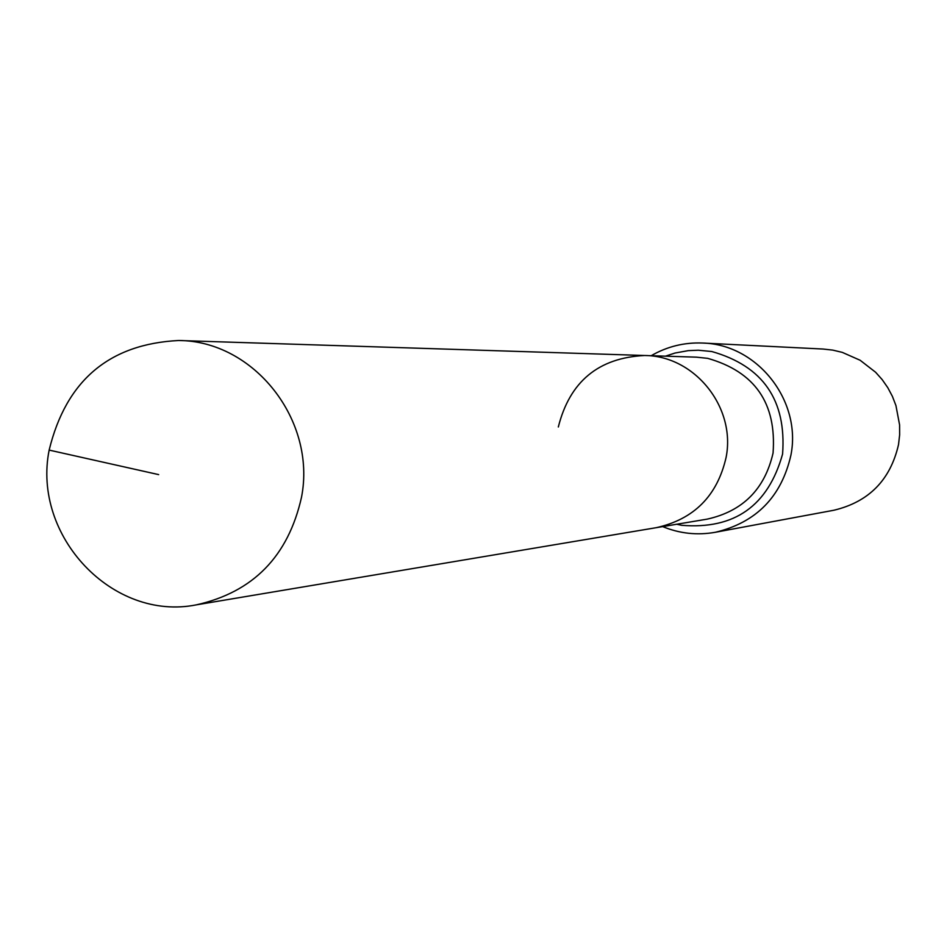 <?xml version="1.0" encoding="UTF-8"?>
<svg xmlns="http://www.w3.org/2000/svg" width="947" height="947" viewBox="0 0 947 947"><rect width="100%" height="100%" fill="white"/><g stroke="black" fill="none" stroke-linecap="round" stroke-linejoin="round"><path stroke-width="1.42" d="M49.149 450.097C31.949 536.109 112.729 621.67 196.42 604.837C253.228 592.1 288.255 556.232 301.513 497.234C316.594 420.208 253.95 340.79 178.675 340.506C109.284 343.986 66.112 380.516 49.149 450.097L158.67 474.613M196.42 604.837L656.271 527.68C694.009 519.252 717.281 495.849 726.089 457.46C736.139 407.376 694.755 355.741 644.706 355.504L696.365 357.161L707.669 358.345C754.925 371.757 776.718 403.327 773.06 453.057C764.762 489.161 742.815 511.191 707.243 519.122L656.271 527.68C694.009 519.252 717.281 495.849 726.089 457.46C736.139 407.376 694.755 355.741 644.706 355.504C598.54 357.729 569.751 381.558 558.328 426.979M662.663 526.603C679.721 533.599 697.323 535.493 715.459 532.261L833.94 510.232C868.873 501.874 890.405 479.987 898.525 444.581L899.65 434.78L899.591 424.907L895.933 405.553L892.394 396.355L887.777 387.654L882.154 379.581L875.608 372.254L860.136 360.262L842.297 352.379L832.804 350.118L823.121 349.041L702.757 343.051C684.35 342.269 667.162 346.495 651.193 355.705M715.459 532.261C756.262 522.484 781.417 496.82 790.899 455.235C801.849 400.699 757.351 344.317 702.757 343.051M676.738 524.247L681.603 525.289C734.41 529.669 768.076 505.923 782.589 454.051C786.543 400.202 762.951 366.027 711.789 351.526L698.377 350.224L688.291 350.639L675.045 353.03L665.457 356.167M644.706 355.504L178.675 340.506"/></g></svg>
